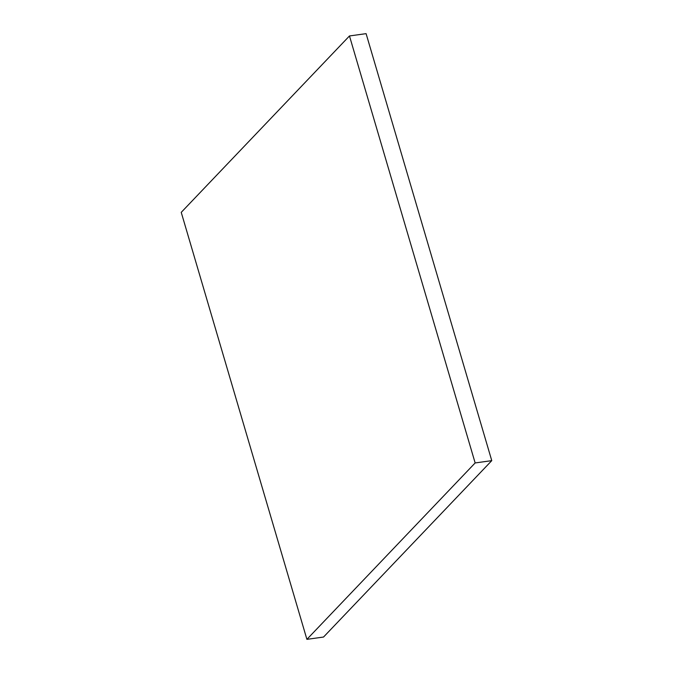 <?xml version="1.0" encoding="UTF-8"?>
<svg xmlns="http://www.w3.org/2000/svg" width="673" height="673" viewBox="0 0 673 673"><rect width="100%" height="100%" fill="white"/><g stroke="black" fill="none" stroke-linecap="round" stroke-linejoin="round"><path stroke-width="1.01" d="M349.472 35.955L366.095 33.65L491.761 460.643L475.146 462.948L349.472 35.955L181.239 212.357L306.905 639.35L475.146 462.948L491.761 460.643L323.528 637.045L306.905 639.35L323.528 637.045L491.761 460.643L366.095 33.65L349.472 35.955L475.146 462.948L306.905 639.35L181.239 212.357L349.472 35.955"/></g></svg>
